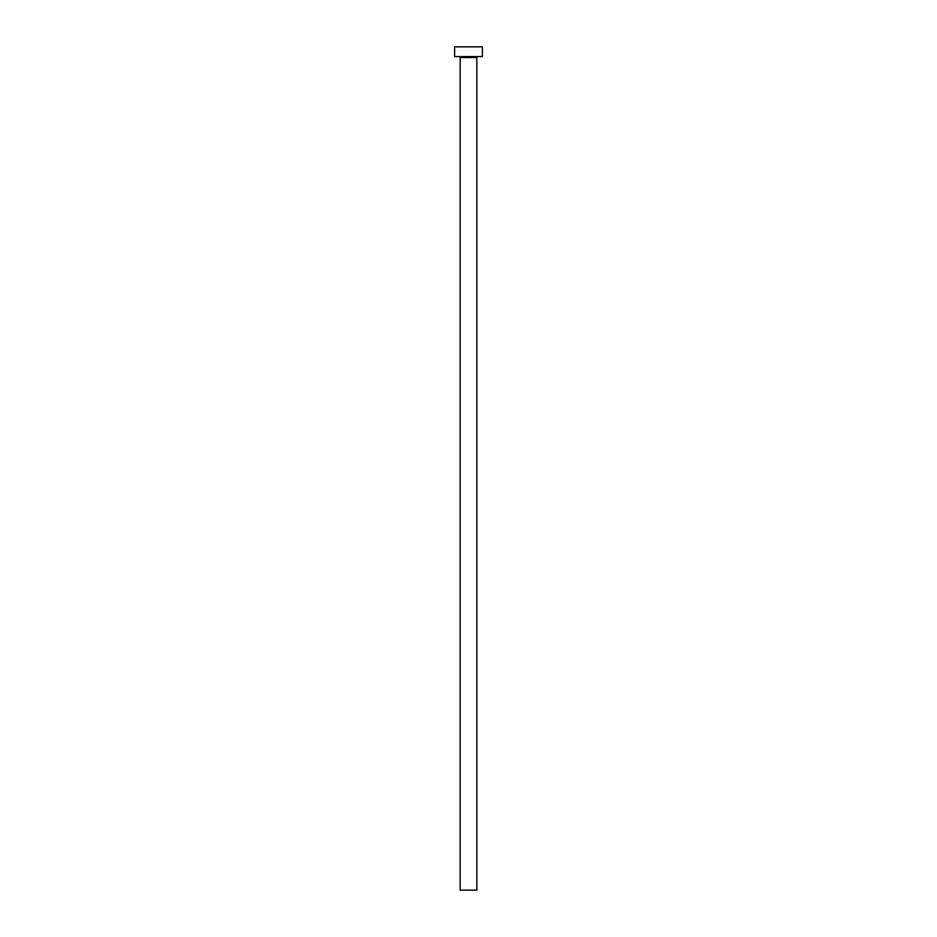 <?xml version="1.0" encoding="UTF-8"?>
<svg xmlns="http://www.w3.org/2000/svg" width="937" height="937" viewBox="0 0 937 937"><rect width="100%" height="100%" fill="white"/><g stroke="black" fill="none" stroke-linecap="round" stroke-linejoin="round"><path stroke-width="1.41" d="M476.839 57.544A0.972 0.972 0 0 1 477.811 56.571A0.972 0.972 0 0 0 476.839 57.544L460.161 57.544L460.161 890.15L476.839 890.15L476.839 57.544L476.839 890.15L460.161 890.15L460.161 57.544A0.972 0.972 0 0 0 459.189 56.571A0.972 0.972 0 0 1 460.161 57.544L476.839 57.544M454.609 46.85L454.609 56.571L482.391 56.571L482.391 46.85L454.609 46.85L454.609 56.571L482.391 56.571L482.391 46.85L454.609 46.85"/></g></svg>
